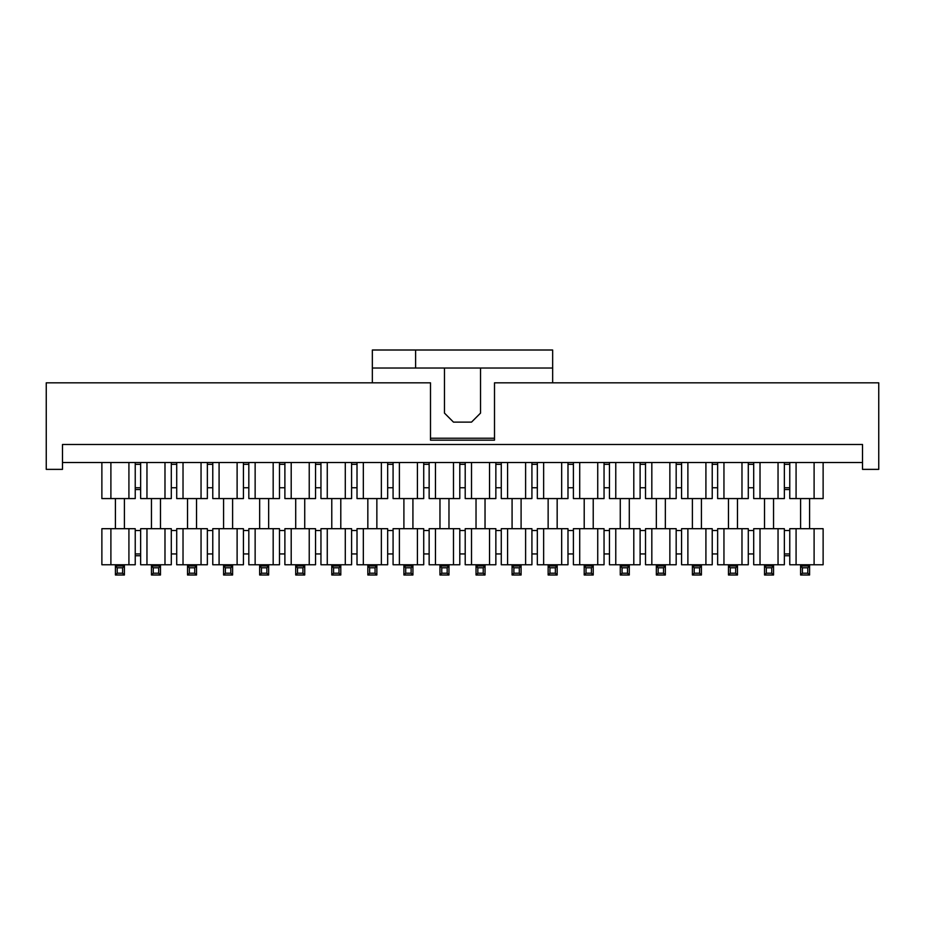 <?xml version="1.0" encoding="UTF-8"?>
<svg xmlns="http://www.w3.org/2000/svg" width="925" height="925" viewBox="0 0 925 925"><rect width="100%" height="100%" fill="white"/><g stroke="black" fill="none" stroke-linecap="round" stroke-linejoin="round"><path stroke-width="1.39" d="M62.484 469.368L62.484 444.486L862.516 444.486L862.516 469.368L862.516 462.523L62.484 462.523L62.484 469.368L46.25 469.368L46.25 382.823L430.495 382.823L430.495 440.161L494.505 440.161L439.965 440.161M862.516 469.368L878.75 469.368L878.75 382.823L494.505 382.823L494.505 440.161L485.035 440.161M723.951 462.523L723.951 498.575L741.977 498.575L741.977 462.523M543.646 462.523L543.646 498.575L561.672 498.575L561.672 462.523M471.519 462.523L471.519 498.575L489.545 498.575L489.545 462.523M796.078 462.523L796.078 498.575L814.104 498.575L814.104 462.523M651.824 462.523L651.824 498.575L669.862 498.575L669.862 462.523M579.709 462.523L579.709 498.575L597.735 498.575L597.735 462.523M687.888 462.523L687.888 498.575L705.914 498.575L705.914 462.523M760.015 462.523L760.015 498.575L778.041 498.575L778.041 462.523M615.772 462.523L615.772 498.575L633.798 498.575L633.798 462.523M507.582 462.523L507.582 498.575L525.608 498.575L525.608 462.523M110.896 462.523L110.896 498.575L135.235 498.575L135.235 464.315L140.646 464.315L140.646 462.523M128.922 462.523L128.922 498.575M183.023 462.523L183.023 498.575L201.049 498.575L201.049 462.523M219.086 462.523L219.086 498.575L237.112 498.575L237.112 462.523M146.959 462.523L146.959 498.575L171.298 498.575L171.298 462.523M164.985 462.523L164.985 498.575M327.265 462.523L327.265 498.575L345.291 498.575L345.291 462.523M291.202 462.523L291.202 498.575L309.228 498.575L309.228 462.523M399.392 462.523L399.392 498.575L417.418 498.575L417.418 462.523M435.455 462.523L435.455 498.575L453.481 498.575L453.481 462.523M255.138 462.523L255.138 498.575L273.176 498.575L273.176 462.523M363.328 462.523L363.328 498.575L381.354 498.575L381.354 462.523M110.896 498.575L101.877 498.575L101.877 462.523M705.914 498.575L712.227 498.575L712.227 487.764L717.638 487.764L717.638 464.315L712.227 464.315L712.227 462.523M717.638 487.764L717.638 498.575L723.951 498.575M717.638 462.523L717.638 464.315M753.702 462.523L753.702 464.315L748.29 464.315L748.29 498.575L741.977 498.575M748.29 464.315L748.29 462.523M573.396 462.523L573.396 464.315L567.985 464.315L567.985 498.575L561.672 498.575M567.985 464.315L567.985 462.523M567.985 487.764L573.396 487.764L573.396 464.315M573.396 487.764L573.396 498.575L579.709 498.575M525.608 498.575L531.921 498.575L531.921 487.764L537.332 487.764L537.332 464.315L531.921 464.315L531.921 462.523M537.332 487.764L537.332 498.575L543.646 498.575M537.332 462.523L537.332 464.315M748.29 487.764L753.702 487.764L753.702 464.315M753.702 487.764L753.702 498.575L760.015 498.575M453.481 498.575L459.794 498.575L459.794 487.764L465.206 487.764L465.206 464.315L459.794 464.315L459.794 462.523M465.206 487.764L465.206 498.575L471.519 498.575M465.206 462.523L465.206 464.315M501.269 462.523L501.269 464.315L495.858 464.315L495.858 498.575L489.545 498.575M495.858 464.315L495.858 462.523M823.123 462.523L823.123 498.575L814.104 498.575M789.765 462.523L789.765 464.315L784.354 464.315L784.354 462.523M789.765 487.764L789.765 489.568L784.354 489.568L784.354 487.764L789.765 487.764L789.765 464.315M789.765 489.568L789.765 498.575L796.078 498.575M495.858 487.764L501.269 487.764L501.269 464.315M501.269 487.764L501.269 498.575L507.582 498.575M681.575 462.523L681.575 464.315L676.175 464.315L676.175 462.523M669.862 498.575L676.175 498.575L676.175 487.764L681.575 487.764L681.575 464.315M681.575 487.764L681.575 498.575L687.888 498.575M676.175 487.764L676.175 464.315M633.798 498.575L640.112 498.575L640.112 487.764L645.511 487.764L645.511 464.315L640.112 464.315L640.112 462.523M645.511 487.764L645.511 498.575L651.824 498.575M645.511 462.523L645.511 464.315M609.459 462.523L609.459 464.315L604.048 464.315L604.048 498.575L597.735 498.575M604.048 464.315L604.048 462.523M604.048 487.764L609.459 487.764L609.459 464.315M609.459 487.764L609.459 498.575L615.772 498.575M712.227 487.764L712.227 464.315M784.354 487.764L784.354 464.315M786.053 489.568L784.354 489.568L784.354 498.575L778.041 498.575M640.112 487.764L640.112 464.315M531.921 487.764L531.921 464.315M135.235 487.764L140.646 487.764L140.646 464.315M140.646 487.764L140.646 498.575L146.959 498.575M135.235 462.523L135.235 464.315M212.773 462.523L212.773 464.315L207.362 464.315L207.362 462.523M201.049 498.575L207.362 498.575L207.362 487.764L212.773 487.764L212.773 464.315M212.773 487.764L212.773 498.575L219.086 498.575M207.362 487.764L207.362 464.315M171.298 487.764L176.71 487.764L176.71 464.315L171.298 464.315M176.71 487.764L176.71 498.575L183.023 498.575M176.71 462.523L176.71 464.315M248.825 462.523L248.825 464.315L243.425 464.315L243.425 498.575L237.112 498.575M243.425 464.315L243.425 462.523M243.425 487.764L248.825 487.764L248.825 464.315M248.825 487.764L248.825 498.575L255.138 498.575M309.228 498.575L315.541 498.575L315.541 487.764L320.952 487.764L320.952 464.315L315.541 464.315L315.541 462.523M320.952 487.764L320.952 498.575L327.265 498.575M320.952 462.523L320.952 464.315M357.015 462.523L357.015 464.315L351.604 464.315L351.604 498.575L345.291 498.575M351.604 464.315L351.604 462.523M273.176 498.575L279.489 498.575L279.489 487.764L284.888 487.764L284.888 464.315L279.489 464.315L279.489 462.523M284.888 487.764L284.888 498.575L291.202 498.575M284.888 462.523L284.888 464.315M315.541 487.764L315.541 464.315M429.142 462.523L429.142 464.315L423.731 464.315L423.731 462.523M417.418 498.575L423.731 498.575L423.731 487.764L429.142 487.764L429.142 464.315M429.142 487.764L429.142 498.575L435.455 498.575M423.731 487.764L423.731 464.315M381.354 498.575L387.667 498.575L387.667 487.764L393.079 487.764L393.079 464.315L387.667 464.315L387.667 462.523M393.079 487.764L393.079 498.575L399.392 498.575M393.079 462.523L393.079 464.315M351.604 487.764L357.015 487.764L357.015 464.315M357.015 487.764L357.015 498.575L363.328 498.575M459.794 487.764L459.794 464.315M279.489 487.764L279.489 464.315M387.667 487.764L387.667 464.315M140.646 489.568L135.235 489.568L140.646 489.568M124.412 528.695L124.412 498.575M115.405 498.575L115.405 528.695M160.476 528.695L160.476 498.575M151.457 498.575L151.457 528.695M773.543 528.695L773.543 498.575M764.524 498.575L764.524 528.695M809.595 528.695L809.595 498.575M800.587 498.575L800.587 528.695M110.896 528.695L110.896 564.759L101.877 564.759L101.877 528.695L135.235 528.695L135.235 530.499L140.646 530.499L140.646 528.695L171.298 528.695L171.298 553.936L176.71 553.936L176.71 530.499L171.298 530.499M737.479 528.695L737.479 498.575M728.461 498.575L728.461 528.695M557.162 528.695L557.162 498.575M548.143 498.575L548.143 528.695M593.226 528.695L593.226 498.575M584.207 498.575L584.207 528.695M485.035 528.695L485.035 498.575M476.028 498.575L476.028 528.695M784.354 553.936L789.765 553.936L789.765 555.74L784.354 555.74L784.354 528.695L753.702 528.695L753.702 530.499L748.29 530.499L748.29 528.695L741.977 528.695L741.977 564.759L717.638 564.759L717.638 530.499L712.227 530.499L712.227 528.695L705.914 528.695L705.914 564.759L681.575 564.759L681.575 530.499L676.175 530.499L676.175 528.695L669.862 528.695L669.862 564.759L645.511 564.759L645.511 530.499L640.112 530.499L640.112 528.695L633.798 528.695L633.798 564.759L609.459 564.759L609.459 530.499L604.048 530.499L604.048 528.695L597.735 528.695L597.735 564.759L573.396 564.759L573.396 530.499L567.985 530.499L567.985 528.695L561.672 528.695L561.672 564.759L537.332 564.759L537.332 530.499L531.921 530.499L531.921 528.695L525.608 528.695L525.608 564.759L501.269 564.759L501.269 530.499L495.858 530.499L495.858 528.695L489.545 528.695L489.545 564.759L465.206 564.759L465.206 530.499L459.794 530.499L459.794 528.695L453.481 528.695L453.481 564.759L429.142 564.759L429.142 530.499L423.731 530.499L423.731 528.695L417.418 528.695L417.418 564.759L393.079 564.759L393.079 530.499L387.667 530.499L387.667 528.695L381.354 528.695L381.354 564.759L357.015 564.759L357.015 530.499L351.604 530.499L351.604 528.695L345.291 528.695L345.291 564.759L320.952 564.759L320.952 530.499L315.541 530.499L315.541 528.695L309.228 528.695L309.228 564.759L284.888 564.759L284.888 530.499L279.489 530.499L279.489 528.695L273.176 528.695L273.176 564.759L248.825 564.759L248.825 530.499L243.425 530.499L243.425 528.695L237.112 528.695L237.112 564.759L212.773 564.759L212.773 530.499L207.362 530.499L207.362 528.695L201.049 528.695L201.049 564.759L176.71 564.759L176.71 553.936M814.104 528.695L814.104 564.759L823.123 564.759L823.123 528.695L789.765 528.695L789.765 530.499L784.354 530.499M521.099 528.695L521.099 498.575M512.08 498.575L512.08 528.695M701.416 528.695L701.416 498.575M692.397 498.575L692.397 528.695M665.353 528.695L665.353 498.575M656.334 498.575L656.334 528.695M629.289 528.695L629.289 498.575M620.27 498.575L620.27 528.695M232.603 528.695L232.603 498.575M223.584 498.575L223.584 528.695M196.539 528.695L196.539 498.575M187.521 498.575L187.521 528.695M268.666 528.695L268.666 498.575M259.647 498.575L259.647 528.695M340.793 528.695L340.793 498.575M331.774 498.575L331.774 528.695M304.73 528.695L304.73 498.575M295.711 498.575L295.711 528.695M448.972 528.695L448.972 498.575M439.965 498.575L439.965 528.695M412.92 528.695L412.92 498.575M403.901 498.575L403.901 528.695M376.857 528.695L376.857 498.575M367.838 498.575L367.838 528.695M110.896 564.759L135.235 564.759L135.235 530.499M128.922 528.695L128.922 564.759M135.235 553.936L140.646 553.936L140.646 530.499M140.646 553.936L140.646 564.759L171.298 564.759L171.298 553.936M146.959 528.695L146.959 564.759M164.985 528.695L164.985 564.759M741.977 528.695L717.638 528.695L717.638 530.499M561.672 528.695L537.332 528.695L537.332 530.499M597.735 528.695L573.396 528.695L573.396 530.499M489.545 528.695L465.206 528.695L465.206 530.499M741.977 564.759L748.29 564.759L748.29 553.936L753.702 553.936L753.702 530.499M753.702 553.936L753.702 564.759L760.015 564.759L760.015 528.695M778.041 528.695L778.041 564.759L760.015 564.759M786.053 555.74L784.354 555.74L784.354 564.759L778.041 564.759M789.765 553.936L789.765 530.499M789.765 555.74L789.765 564.759L796.078 564.759L796.078 528.695M814.104 564.759L796.078 564.759M525.608 528.695L501.269 528.695L501.269 530.499M705.914 528.695L681.575 528.695L681.575 530.499M669.862 528.695L645.511 528.695L645.511 530.499M633.798 528.695L609.459 528.695L609.459 530.499M237.112 528.695L212.773 528.695L212.773 530.499M201.049 528.695L176.71 528.695L176.71 530.499M273.176 528.695L248.825 528.695L248.825 530.499M345.291 528.695L320.952 528.695L320.952 530.499M309.228 528.695L284.888 528.695L284.888 530.499M453.481 528.695L429.142 528.695L429.142 530.499M417.418 528.695L393.079 528.695L393.079 530.499M381.354 528.695L357.015 528.695L357.015 530.499M140.646 555.74L135.235 555.74L140.646 555.74M723.951 528.695L723.951 564.759M748.29 553.936L748.29 530.499M543.646 528.695L543.646 564.759M567.985 530.499L567.985 564.759L561.672 564.759M579.709 528.695L579.709 564.759M604.048 530.499L604.048 564.759L597.735 564.759M471.519 528.695L471.519 564.759M495.858 530.499L495.858 564.759L489.545 564.759M507.582 528.695L507.582 564.759M531.921 530.499L531.921 564.759L525.608 564.759M687.888 528.695L687.888 564.759M712.227 530.499L712.227 564.759L705.914 564.759M651.824 528.695L651.824 564.759M676.175 530.499L676.175 564.759L669.862 564.759M615.772 528.695L615.772 564.759M640.112 530.499L640.112 564.759L633.798 564.759M219.086 528.695L219.086 564.759M243.425 530.499L243.425 564.759L237.112 564.759M183.023 528.695L183.023 564.759M207.362 530.499L207.362 564.759L201.049 564.759M255.138 528.695L255.138 564.759M279.489 530.499L279.489 564.759L273.176 564.759M327.265 528.695L327.265 564.759M351.604 530.499L351.604 564.759L345.291 564.759M291.202 528.695L291.202 564.759M315.541 530.499L315.541 564.759L309.228 564.759M435.455 528.695L435.455 564.759M459.794 530.499L459.794 564.759L453.481 564.759M399.392 528.695L399.392 564.759M423.731 530.499L423.731 564.759L417.418 564.759M363.328 528.695L363.328 564.759M387.667 530.499L387.667 564.759L381.354 564.759M712.227 553.936L717.638 553.936M531.921 553.936L537.332 553.936M567.985 553.936L573.396 553.936M604.048 553.936L609.459 553.936M459.794 553.936L465.206 553.936M495.858 553.936L501.269 553.936M676.175 553.936L681.575 553.936M640.112 553.936L645.511 553.936M207.362 553.936L212.773 553.936M243.425 553.936L248.825 553.936M279.489 553.936L284.888 553.936M315.541 553.936L320.952 553.936M351.604 553.936L357.015 553.936M423.731 553.936L429.142 553.936M387.667 553.936L393.079 553.936M124.412 564.759L124.412 574.992L115.405 574.992L115.405 564.759M160.476 564.759L160.476 574.992L151.457 574.992L151.457 564.759M773.543 564.759L773.543 574.992L764.524 574.992L764.524 564.759M809.595 564.759L809.595 574.992L800.587 574.992L800.587 564.759M115.405 574.992L117.198 573.199L117.198 567.788L115.405 565.984L124.412 565.984L122.609 567.788L122.609 573.199L124.412 574.992M151.457 574.992L153.261 573.199L153.261 567.788L151.457 565.984L160.476 565.984L158.672 567.788L158.672 573.199L160.476 574.992M764.524 574.992L766.328 573.199L766.328 567.788L764.524 565.984L773.543 565.984L771.739 567.788L771.739 573.199L773.543 574.992M800.587 574.992L802.391 573.199L802.391 567.788L800.587 565.984L809.595 565.984L807.803 567.788L807.803 573.199L809.595 574.992M117.198 567.788L122.609 567.788M117.198 573.199L122.609 573.199M153.261 567.788L158.672 567.788M153.261 573.199L158.672 573.199M737.479 564.759L737.479 574.992L728.461 574.992L728.461 564.759M557.162 564.759L557.162 574.992L548.143 574.992L548.143 564.759M593.226 564.759L593.226 574.992L584.207 574.992L584.207 564.759M485.035 564.759L485.035 574.992L476.028 574.992L476.028 564.759M766.328 567.788L771.739 567.788M766.328 573.199L771.739 573.199M802.391 567.788L807.803 567.788M802.391 573.199L807.803 573.199M521.099 564.759L521.099 574.992L512.08 574.992L512.08 564.759M701.416 564.759L701.416 574.992L692.397 574.992L692.397 564.759M665.353 564.759L665.353 574.992L656.334 574.992L656.334 564.759M629.289 564.759L629.289 574.992L620.27 574.992L620.27 564.759M232.603 564.759L232.603 574.992L223.584 574.992L223.584 564.759M196.539 564.759L196.539 574.992L187.521 574.992L187.521 564.759M268.666 564.759L268.666 574.992L259.647 574.992L259.647 564.759M340.793 564.759L340.793 574.992L331.774 574.992L331.774 564.759M304.73 564.759L304.73 574.992L295.711 574.992L295.711 564.759M448.972 564.759L448.972 574.992L439.965 574.992L439.965 564.759M412.92 564.759L412.92 574.992L403.901 574.992L403.901 564.759M376.857 564.759L376.857 574.992L367.838 574.992L367.838 564.759M728.461 574.992L730.264 573.199L730.264 567.788L728.461 565.984L737.479 565.984L735.676 567.788L735.676 573.199L737.479 574.992M548.143 574.992L549.947 573.199L549.947 567.788L548.143 565.984L557.162 565.984L555.358 567.788L555.358 573.199L557.162 574.992M584.207 574.992L586.011 573.199L586.011 567.788L584.207 565.984L593.226 565.984L591.422 567.788L591.422 573.199L593.226 574.992M476.028 574.992L477.832 573.199L477.832 567.788L476.028 565.984L485.035 565.984L483.232 567.788L483.232 573.199L485.035 574.992M512.08 574.992L513.884 573.199L513.884 567.788L512.08 565.984L521.099 565.984L519.295 567.788L519.295 573.199L521.099 574.992M692.397 574.992L694.201 573.199L694.201 567.788L692.397 565.984L701.416 565.984L699.612 567.788L699.612 573.199L701.416 574.992M656.334 574.992L658.138 573.199L658.138 567.788L656.334 565.984L665.353 565.984L663.549 567.788L663.549 573.199L665.353 574.992M620.27 574.992L622.074 573.199L622.074 567.788L620.27 565.984L629.289 565.984L627.485 567.788L627.485 573.199L629.289 574.992M223.584 574.992L225.388 573.199L225.388 567.788L223.584 565.984L232.603 565.984L230.799 567.788L230.799 573.199L232.603 574.992M187.521 574.992L189.324 573.199L189.324 567.788L187.521 565.984L196.539 565.984L194.736 567.788L194.736 573.199L196.539 574.992M259.647 574.992L261.451 573.199L261.451 567.788L259.647 565.984L268.666 565.984L266.863 567.788L266.863 573.199L268.666 574.992M331.774 574.992L333.578 573.199L333.578 567.788L331.774 565.984L340.793 565.984L338.989 567.788L338.989 573.199L340.793 574.992M295.711 574.992L297.515 573.199L297.515 567.788L295.711 565.984L304.73 565.984L302.926 567.788L302.926 573.199L304.73 574.992M439.965 574.992L441.768 573.199L441.768 567.788L439.965 565.984L448.972 565.984L447.168 567.788L447.168 573.199L448.972 574.992M403.901 574.992L405.705 573.199L405.705 567.788L403.901 565.984L412.92 565.984L411.116 567.788L411.116 573.199L412.92 574.992M367.838 574.992L369.642 573.199L369.642 567.788L367.838 565.984L376.857 565.984L375.053 567.788L375.053 573.199L376.857 574.992M730.264 567.788L735.676 567.788M730.264 573.199L735.676 573.199M549.947 567.788L555.358 567.788M549.947 573.199L555.358 573.199M586.011 567.788L591.422 567.788M586.011 573.199L591.422 573.199M477.832 567.788L483.232 567.788M477.832 573.199L483.232 573.199M513.884 567.788L519.295 567.788M513.884 573.199L519.295 573.199M694.201 567.788L699.612 567.788M694.201 573.199L699.612 573.199M658.138 567.788L663.549 567.788M658.138 573.199L663.549 573.199M622.074 567.788L627.485 567.788M622.074 573.199L627.485 573.199M225.388 567.788L230.799 567.788M225.388 573.199L230.799 573.199M189.324 567.788L194.736 567.788M189.324 573.199L194.736 573.199M261.451 567.788L266.863 567.788M261.451 573.199L266.863 573.199M333.578 567.788L338.989 567.788M333.578 573.199L338.989 573.199M297.515 567.788L302.926 567.788M297.515 573.199L302.926 573.199M441.768 567.788L447.168 567.788M441.768 573.199L447.168 573.199M405.705 567.788L411.116 567.788M405.705 573.199L411.116 573.199M369.642 567.788L375.053 567.788M369.642 573.199L375.053 573.199M372.347 382.823L372.347 350.008L552.653 350.008L552.653 382.823M415.614 350.008L415.614 368.034L552.653 368.034M415.614 368.034L372.347 368.034M480.526 368.034L480.526 413.117L471.519 422.124L453.481 422.124L444.474 413.117L444.474 368.034M430.495 438.23L494.505 438.23M476.028 440.161L448.972 440.161"/></g></svg>
